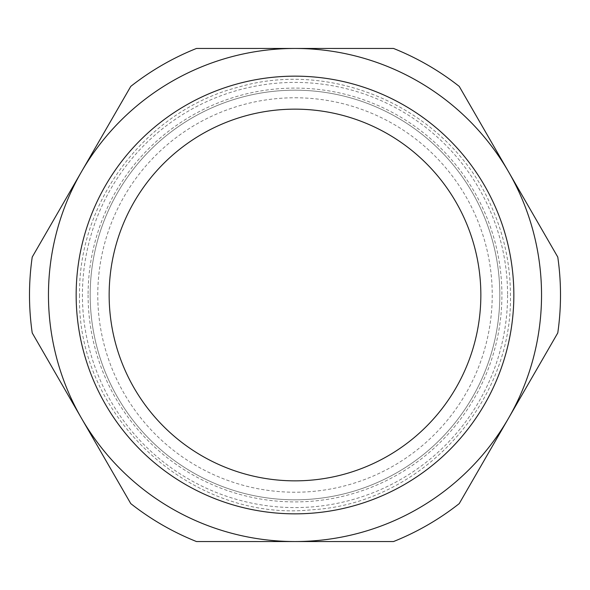 <?xml version="1.0" encoding="UTF-8"?>
<svg xmlns="http://www.w3.org/2000/svg" width="590" height="590" viewBox="0 0 590 590"><rect width="100%" height="100%" fill="white"/><g stroke="black" fill="none" stroke-linecap="round" stroke-linejoin="round"><path stroke-width="0.44" stroke-dasharray="2.95 2.21" d="M507.584 295A212.584 212.584 0 0 1 295 507.584A212.584 212.584 0 0 1 82.416 295A212.584 212.584 0 0 1 295 82.416A212.584 212.584 0 0 1 507.584 295M90.189 295A204.811 204.811 0 0 0 295 499.811A204.811 204.811 0 0 0 499.811 295A204.811 204.811 0 0 0 295 90.189A204.811 204.811 0 0 0 90.189 295A204.811 204.811 0 0 0 295 499.811A204.811 204.811 0 0 0 499.811 295A204.811 204.811 0 0 0 295 90.189A204.811 204.811 0 0 0 90.189 295A204.811 204.811 0 0 1 295 90.189A204.811 204.811 0 0 1 499.811 295A204.811 204.811 0 0 1 295 499.811A204.811 204.811 0 0 0 499.811 295A204.811 204.811 0 0 0 295 90.189A204.811 204.811 0 0 0 90.189 295A204.811 204.811 0 0 0 295 499.811A204.811 204.811 0 0 1 90.189 295M295 97.77A197.23 197.23 0 0 1 492.23 295A197.23 197.23 0 0 1 295 492.23A197.23 197.23 0 0 1 97.77 295A197.23 197.23 0 0 1 295 97.77M508.506 171.734A246.539 246.539 0 0 0 81.494 171.734A246.539 246.539 0 0 0 295 541.539A246.539 246.539 0 0 0 508.506 171.734M295 76.154A218.846 218.846 0 0 0 76.154 295A218.846 218.846 0 0 0 295 513.846A218.846 218.846 0 0 0 513.846 295A218.846 218.846 0 0 0 295 76.154M295 109.15A185.85 185.85 0 0 0 109.15 295A185.85 185.85 0 0 0 295 480.85A185.85 185.85 0 0 0 480.85 295A185.85 185.85 0 0 0 295 109.15M393.545 541.539A265.5 265.5 0 0 0 459.234 503.609L557.779 332.93A265.5 265.5 0 0 0 557.779 257.07L459.234 86.391A265.5 265.5 0 0 0 393.545 48.461L196.455 48.461A265.5 265.5 0 0 0 130.766 86.391L32.221 257.07A265.5 265.5 0 0 0 32.221 332.93L130.766 503.609A265.5 265.5 0 0 0 196.455 541.539L393.545 541.539M88.094 295A206.906 206.906 0 0 0 295 501.906A206.906 206.906 0 0 0 501.906 295A206.906 206.906 0 0 0 295 88.094A206.906 206.906 0 0 0 88.094 295M79.569 295C76.066 416.363 191.19 522.784 311.904 509.767C420.729 503.698 512.917 403.98 510.431 295C510.35 262.919 503.513 232.342 489.929 203.27C448.407 110.389 335.747 58.454 238.154 87.202C146.527 110.677 78.028 200.43 79.569 295"/><path stroke-width="0.89" d="M295 541.539A246.539 246.539 0 0 0 541.539 295A246.539 246.539 0 0 0 295 48.461L393.545 48.461A265.5 265.5 0 0 1 459.234 86.391L557.779 257.07A265.5 265.5 0 0 1 557.779 332.93L459.234 503.609A265.5 265.5 0 0 1 393.545 541.539L196.455 541.539A265.5 265.5 0 0 1 130.766 503.609L32.221 332.93A265.5 265.5 0 0 1 32.221 257.07L130.766 86.391A265.5 265.5 0 0 1 196.455 48.461L295 48.461A246.539 246.539 0 0 0 48.461 295A246.539 246.539 0 0 0 295 541.539M295 76.154A218.846 218.846 0 0 0 76.154 295A218.846 218.846 0 0 0 295 513.846A218.846 218.846 0 0 0 513.846 295A218.846 218.846 0 0 0 295 76.154M295 109.15A185.85 185.85 0 0 0 109.15 295A185.85 185.85 0 0 0 295 480.85A185.85 185.85 0 0 0 480.85 295A185.85 185.85 0 0 0 295 109.15"/></g></svg>
